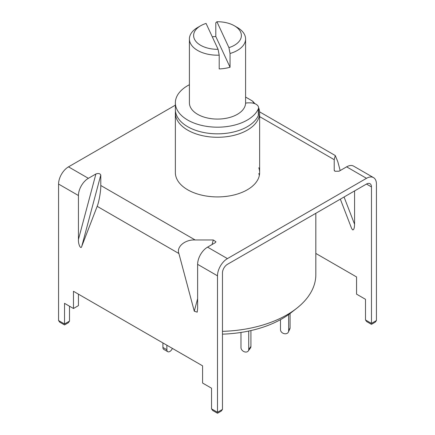 <?xml version="1.0" encoding="UTF-8"?>
<svg xmlns="http://www.w3.org/2000/svg" width="435" height="435" viewBox="0 0 435 435"><rect width="100%" height="100%" fill="white"/><g stroke="black" fill="none" stroke-linecap="round" stroke-linejoin="round"><path stroke-width="0.65" d="M258.803 108.119A42.141 24.327 180 0 1 259.641 112.948A42.141 24.327 180 0 1 233.628 135.426A42.141 24.327 180 0 1 187.702 130.152A42.141 24.327 180 0 1 175.359 112.948A42.141 24.327 180 0 1 175.468 111.229M315.826 213.302L315.826 274.659A98.326 56.767 180 0 1 296.648 308.339A98.326 56.767 180 0 1 222.459 331.356M222.459 334.145A91.252 52.684 0 0 0 290.955 312.798L296.648 308.339M245.59 97.054L252.458 101.018L255.057 103.769M252.458 101.018A37.927 21.897 180 0 1 253.904 103.367M245.585 103.171A7.025 4.056 180 0 1 248.314 102.856L250.141 102.856A8.428 4.867 180 0 1 258.569 107.722L258.569 114.372A8.428 4.867 180 0 1 258.303 115.59A42.141 24.327 180 0 1 247.297 126.71A42.141 24.327 180 0 1 201.372 131.984A42.141 24.327 180 0 1 175.359 109.506L175.359 102.856A42.141 24.327 180 0 1 187.702 85.651A42.141 24.327 180 0 1 189.41 84.722M258.569 107.722A8.428 4.867 180 0 1 258.303 108.935A42.141 24.327 180 0 1 247.297 120.06A42.141 24.327 180 0 1 201.372 125.329A42.141 24.327 180 0 1 175.359 102.856M248.728 331.046L248.728 349.446A4.214 3.165 36.3 0 1 248.244 350.991A4.214 3.165 36.3 0 1 244.845 351.937A4.214 3.165 36.3 0 1 240.968 347.543L240.968 332.454M250.924 330.562L250.924 346.461A4.214 3.165 36.3 0 1 250.44 348.005L248.244 350.991M288.628 314.543L288.628 330.921A4.214 3.322 24.9 0 1 288.378 332.068A4.214 3.322 24.9 0 1 284.555 333.732A4.214 3.322 24.9 0 1 280.483 329.665L280.483 319.66M290.08 313.472L290.08 327.789A4.214 3.322 24.9 0 1 289.83 328.931L288.378 332.068M162.913 342.932L162.913 347.462A4.214 2.431 120 0 0 163.788 349.392L167.758 351.687A4.214 2.431 120 0 0 169.867 351.475A4.214 2.431 120 0 0 172.391 348.402M166.888 345.227L166.888 349.756A4.214 2.431 120 0 0 167.758 351.687M219.196 55.163A28.09 16.22 180 0 1 197.637 50.444A28.09 16.22 180 0 1 189.41 38.971A28.09 16.22 180 0 1 197.637 27.503L200.617 25.785A23.881 13.784 0 0 0 195.549 40.961A23.881 13.784 0 0 0 218.082 49.313L219.196 55.163L219.196 68.926A28.09 16.22 0 0 0 230.05 67.246L230.05 53.483L228.935 47.638A23.881 13.784 0 0 0 234.383 25.785A23.881 13.784 0 0 0 216.918 21.75L215.803 22.783L215.803 36.545A28.09 16.22 0 0 0 212.269 36.801M237.363 27.503L234.383 25.785L237.363 27.503A28.09 16.22 180 0 1 245.59 38.971L245.59 102.856A28.09 16.22 180 0 1 228.25 117.841A28.09 16.22 180 0 1 197.637 114.323A28.09 16.22 180 0 1 189.41 102.856L189.41 38.971M245.59 38.971A28.09 16.22 180 0 1 230.05 53.483M228.935 47.638L216.918 21.75M218.082 49.313L206.065 23.43A23.881 13.784 0 0 0 200.617 25.785M230.05 67.246L215.803 36.545M217.489 412.298L222.459 409.433L221.295 411.053L217.489 413.25L212.693 410.482L211.53 408.862L217.489 412.298C217.489 413.538 217.489 413.538 217.489 412.298C217.489 413.538 217.489 413.538 217.489 412.298L217.489 275.812A14.045 8.107 120 0 1 227.423 258.608L366.493 178.312L346.63 166.844L339.099 171.194L334.999 171.265L334.216 170.15L334.216 159.678L259.641 116.623M344.063 197.001L354.574 224.275C354.449 228.244 353.785 230.099 352.589 229.832L351.567 228.299L340.339 199.148M175.359 112.948L175.359 172.586A42.141 24.327 0 0 0 187.702 189.791A42.141 24.327 0 0 0 233.628 195.065A42.141 24.327 0 0 0 259.641 172.586A42.141 24.327 0 0 0 258.803 167.758M259.347 175.452A42.141 24.327 0 0 0 258.803 173.494M259.597 111.849L335.271 155.54L337.826 161.766L340.175 170.569M346.63 166.844A14.045 8.107 -60 0 1 353.655 166.148L373.518 177.616A14.045 8.107 120 0 1 376.427 184.048L376.427 320.541L375.264 322.161L371.457 324.358L366.667 321.59L365.498 319.964L371.457 323.406C371.457 324.646 371.457 324.646 371.457 323.406C371.457 324.646 371.457 324.646 371.457 323.406L376.427 320.541M175.359 105.167L68.507 166.855A14.045 8.107 -60 0 0 58.573 184.059L58.573 320.551L64.532 323.993C64.532 325.228 64.532 325.228 64.532 323.993C64.532 325.228 64.532 325.228 64.532 323.993L69.502 321.122L68.333 322.748L64.532 324.94L59.736 322.172L58.573 320.551M78.436 195.527A14.045 8.107 120 0 1 88.37 178.323L95.901 173.978C98.402 173.13 100.034 173.478 100.784 175.022L100.784 185.495C100.947 190.748 98.957 202.215 97.174 206.342L81.785 246.275C80.915 250.06 78.11 244.334 78.436 239.451L78.436 195.527L58.573 184.059M212.062 244.535L213.28 239.968L195.141 239.968L100.784 185.495M213.28 239.968L215.967 241.8L215.086 242.79L207.56 247.14A14.045 8.107 120 0 0 197.626 264.339L197.626 308.263L197.207 312.151L194.282 311.221L178.894 253.523C176.218 246.819 185.152 239.364 195.141 239.968M334.281 170.504L334.477 170.841M335.271 155.54L334.216 159.678M222.459 409.433L222.459 272.941A7.025 4.056 120 0 1 227.423 264.339L366.493 184.048A7.025 4.056 120 0 1 370.006 183.7A7.025 4.056 120 0 1 371.457 186.914L371.457 323.406M373.518 177.616A14.045 8.107 120 0 0 366.493 178.312M315.826 253.426L356.564 276.948L356.564 294.152L365.498 299.313L365.498 319.964M354.574 224.275L354.574 190.932M211.53 408.862L211.53 388.205L202.59 383.045L202.59 365.84L73.471 291.292L73.471 308.497L64.532 303.336L64.532 323.993M78.436 294.163L78.436 305.631L73.471 308.497M69.502 306.202L69.502 321.122M258.303 115.59L258.303 108.935M250.924 346.461L248.728 349.446M288.628 330.921L290.08 327.789M162.913 347.462L166.888 349.756M88.37 178.323L68.507 166.855M227.423 258.608L207.56 247.14M371.457 186.914L366.493 184.048M100.784 175.022L81.785 246.275M78.436 239.451L95.901 173.978M178.894 253.523L97.174 206.342M217.489 275.812L197.626 264.339M194.282 311.221L197.626 298.671M259.641 112.948L259.641 172.586"/></g></svg>
